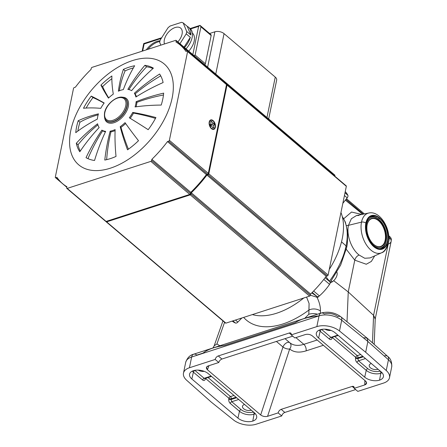 <?xml version="1.0" encoding="UTF-8"?>
<svg xmlns="http://www.w3.org/2000/svg" width="447" height="447" viewBox="0 0 447 447"><rect width="100%" height="100%" fill="white"/><g stroke="black" fill="none" stroke-linecap="round" stroke-linejoin="round"><path stroke-width="0.67" d="M164.49 43.968A11.572 6.739 130.3 0 1 175.14 27.541A11.572 6.739 130.3 0 1 180.694 28.139A11.572 6.739 130.3 0 1 177.85 41.878M148.002 49.293A15.287 8.906 130.3 0 1 157.858 41.996A15.287 8.906 130.3 0 1 159.842 41.532M146.342 49.829A15.287 8.906 130.3 0 1 157.093 41.347A15.287 8.906 130.3 0 1 159.998 40.794M160.825 45.153L159.702 42.42A17.355 10.113 130.3 0 1 160.188 40.062L167.994 27.815A17.355 10.113 130.3 0 1 170.162 26.01L181.499 22.35A17.355 10.113 130.3 0 1 183.181 22.909L187.276 26.384A17.355 10.113 130.3 0 1 188.533 27.2A17.355 10.113 130.3 0 1 190.808 34.972L186.712 31.497A17.355 10.113 130.3 0 1 186.226 33.855L190.321 37.33A17.355 10.113 130.3 0 1 184.522 47.544M211.738 121.238A2.224 1.319 72.1 0 0 211.962 121.83A2.224 1.319 72.1 0 0 213.856 123.037L214.476 124.869A2.224 1.319 72.1 0 0 214.135 125.026A2.224 1.319 72.1 0 0 213.906 127.646L212.828 128.043A2.224 1.319 72.1 0 0 212.61 127.451A2.224 1.319 72.1 0 0 211.079 126.149A2.224 1.319 72.1 0 0 210.71 126.244L210.09 124.411A2.224 1.319 72.1 0 0 210.386 124.288A2.224 1.319 72.1 0 0 210.431 124.249A2.224 1.319 72.1 0 0 210.666 121.634L211.738 121.238L210.749 121.863M210.213 124.406A3.006 1.782 72.1 0 0 211.118 124.713L211.269 125.149L214.476 124.869M211.526 128.339A4.543 2.693 -107.9 0 1 209.386 123.797A4.543 2.693 -107.9 0 1 210.889 120.316A4.543 2.693 -107.9 0 1 213.04 120.941A4.543 2.693 -107.9 0 1 215.18 125.484A4.543 2.693 -107.9 0 1 213.683 128.965A4.543 2.693 -107.9 0 1 211.526 128.339M211.453 128.675A4.956 2.933 -107.9 0 1 209.123 123.718A4.956 2.933 -107.9 0 1 210.76 119.919A4.956 2.933 -107.9 0 1 213.113 120.606A4.956 2.933 -107.9 0 1 215.443 125.557A4.956 2.933 -107.9 0 1 213.806 129.356A4.956 2.933 -107.9 0 1 211.453 128.675M136.084 106.794A24.792 14.444 -49.7 0 0 136.542 104.911A24.792 14.444 -49.7 0 0 136.922 102.329A140.872 88.651 4.8 0 1 163.468 94.976M77.856 131.083A56.193 32.743 130.3 0 1 78.348 128.295A56.193 32.743 130.3 0 1 79.946 122.21A140.872 66.882 17.6 0 1 98.156 114.801M123.338 89.59A24.792 14.444 -49.7 0 0 118.371 91.194A168.435 86.623 -114.2 0 1 123.389 69.386A56.193 32.743 130.3 0 1 134.636 65.748A168.435 111.102 79.3 0 0 123.338 89.59M153.388 68.151A168.435 136.201 120.5 0 0 131.608 90.646A24.792 14.444 -49.7 0 0 127.853 89.4A168.435 128.015 -82.7 0 1 144.873 65.329A56.193 32.743 130.3 0 1 153.388 68.151M163.116 82.544A168.435 124.802 168 0 0 135.899 96.999A24.792 14.444 -49.7 0 0 134.357 93.239A168.435 135.106 -34.1 0 1 159.613 74.023A56.193 32.743 130.3 0 1 163.116 82.544M104.185 102.983A24.792 14.444 -49.7 0 0 100.765 108.342A168.435 48.488 -152.1 0 0 83.483 108.263A56.193 32.743 130.3 0 1 91.227 96.111A168.435 13.701 37 0 1 104.185 102.983M113.298 94.105A24.792 14.444 -49.7 0 0 108.459 98.122A168.435 22.015 -134.3 0 1 100.916 85.098A56.193 32.743 130.3 0 1 111.884 75.984A168.435 56.233 55 0 0 113.298 94.105M135.765 104.252A24.792 14.444 -49.7 0 0 136.139 101.67A168.435 105.995 4.8 0 1 163.663 93.132A56.193 32.743 130.3 0 1 162.803 98.983A56.193 32.743 130.3 0 1 161.211 105.067A168.435 79.968 -162.4 0 0 135.061 106.934A24.792 14.444 -49.7 0 0 135.765 104.252M70.743 130.753A66.111 38.52 130.3 0 1 132.491 60.585A66.111 38.52 130.3 0 1 172.151 98.005A66.111 38.52 130.3 0 1 110.403 168.173A66.111 38.52 130.3 0 1 70.743 130.753M76.61 126.819A56.193 32.743 130.3 0 1 78.203 120.735A168.435 79.968 17.6 0 1 98.441 113.845A24.792 14.444 -49.7 0 0 97.737 116.533A24.792 14.444 -49.7 0 0 97.357 119.109A168.435 105.995 -175.2 0 0 75.755 132.67A56.193 32.743 130.3 0 1 76.61 126.819M155.93 117.539A56.193 32.743 130.3 0 1 148.186 129.691A168.435 13.701 -143 0 0 129.312 117.796A24.792 14.444 -49.7 0 0 132.731 112.437A168.435 48.488 27.9 0 1 155.93 117.539M138.497 140.704A56.193 32.743 130.3 0 1 127.529 149.818A168.435 56.233 -125 0 1 120.198 126.674A24.792 14.444 -49.7 0 0 125.037 122.657A168.435 22.015 45.7 0 0 138.497 140.704M115.125 129.591A168.435 86.623 65.8 0 0 116.024 156.416A56.193 32.743 130.3 0 1 104.777 160.054A168.435 111.102 -100.7 0 1 110.163 131.189A24.792 14.444 -49.7 0 0 115.125 129.591M105.648 131.379A168.435 128.015 97.3 0 0 94.546 160.473A56.193 32.743 130.3 0 1 86.025 157.651A168.435 136.201 -59.5 0 1 101.888 130.133A24.792 14.444 -49.7 0 0 105.648 131.379M99.145 127.54A168.435 135.106 145.9 0 0 79.801 151.779A56.193 32.743 130.3 0 1 76.297 143.258A168.435 124.802 -12 0 1 97.597 123.785A24.792 14.444 -49.7 0 0 99.145 127.54M211.269 125.149A3.006 1.782 72.1 0 0 210.693 126.155M212.727 127.736L213.906 127.646M211.118 124.713L213.856 123.037M192.366 33.056L192.372 33.061A15.371 8.957 130.3 0 1 188.757 51.137M188.533 27.2L190.07 28.507A17.355 10.113 130.3 0 1 186.058 48.846M187.276 26.384L190.808 34.972M190.321 37.33L184.063 47.153M186.712 31.497L183.181 22.909M179.968 43.677L186.226 33.855M204.838 64.787A1.654 0.961 -49.7 0 0 205.369 63.753L211.163 35.514A1.654 0.961 -49.7 0 0 210.967 34.659L200.021 25.373L200.921 26.82L211.163 35.514M193.892 55.501L195.127 55.065L205.369 63.753M161.646 37.766L143.727 43.555L144.124 43.962L161.216 38.442M192.836 54.601L198.63 26.362L200.021 25.373L190.137 28.569M209.604 33.503L214.884 31.798A6.61 3.682 11.6 0 1 224.053 33.637L275.257 77.102A6.61 3.682 11.6 0 1 276.665 80.069L268.675 118.969M190.718 192.674A90.076 52.483 -49.7 0 0 206.715 174.503M208.598 171.939L225.958 87.305A90.076 52.483 -49.7 0 0 225.964 87.299M214.985 74.476L215.113 73.85A0.827 0.481 -49.7 0 0 215.013 73.42L176.096 40.392A0.827 0.481 130.3 0 1 176.196 40.817L175.95 42.001A90.903 52.964 130.3 0 1 180.27 45.069A90.903 52.964 130.3 0 1 185.986 51.466L187.103 51.109A0.827 0.481 130.3 0 1 187.5 51.148A0.827 0.481 130.3 0 1 187.6 51.573L169.379 140.336A0.827 0.481 130.3 0 1 168.608 141.213L167.491 141.57A90.903 52.964 130.3 0 1 151.868 159.328L151.628 160.507A0.827 0.481 130.3 0 1 150.857 161.384L67.195 188.405A0.827 0.481 130.3 0 1 66.799 188.36A0.827 0.481 130.3 0 1 66.698 187.936L66.944 186.757A90.903 52.964 130.3 0 1 62.625 183.683A90.903 52.964 130.3 0 1 56.909 177.286L55.791 177.649A0.827 0.481 130.3 0 1 55.394 177.604A0.827 0.481 130.3 0 1 55.299 177.18L73.515 88.422A0.827 0.481 130.3 0 1 74.286 87.545L75.403 87.182A90.903 52.964 130.3 0 1 91.026 69.43L91.266 68.246A0.827 0.481 130.3 0 1 92.043 67.368L175.699 40.347A0.827 0.481 130.3 0 1 176.096 40.392M66.799 188.36L105.715 221.394A0.827 0.481 -49.7 0 0 106.112 221.433L189.768 194.417A0.827 0.481 -49.7 0 0 190.545 193.54L190.785 192.355A90.903 52.964 -49.7 0 0 206.408 174.604L207.52 174.241A0.827 0.481 -49.7 0 0 208.296 173.363L226.512 84.606A0.827 0.481 -49.7 0 0 226.417 84.181L187.5 51.148M226.517 84.578L226.528 84.572A0.827 0.481 130.3 0 1 226.925 84.617A0.827 0.481 130.3 0 1 227.026 85.042L208.805 173.799A0.827 0.481 130.3 0 1 208.034 174.676L206.922 175.04A90.903 52.964 130.3 0 1 191.299 192.791L191.053 193.976A0.827 0.481 130.3 0 1 190.282 194.853L106.621 221.868A0.827 0.481 130.3 0 1 106.224 221.829A0.827 0.481 130.3 0 1 106.123 221.433M215.119 73.816L215.13 73.816A0.827 0.481 130.3 0 1 215.527 73.856A0.827 0.481 130.3 0 1 215.622 74.28L215.493 74.912M106.224 221.829L225.534 323.092A0.827 0.481 -49.7 0 0 225.931 323.131L309.592 296.115A0.827 0.481 -49.7 0 0 310.363 295.238L310.609 294.053A90.903 52.964 -49.7 0 0 326.226 276.302L327.344 275.939A0.827 0.481 -49.7 0 0 328.115 275.061L346.336 186.304A0.827 0.481 -49.7 0 0 346.235 185.879L226.925 84.617M326.226 276.302L206.922 175.04M310.609 294.053L191.299 192.791M334.803 176.174L334.932 175.548A0.827 0.481 -49.7 0 0 334.831 175.118L215.527 73.856M119.332 90.78A140.872 72.448 -114.2 0 1 125.126 70.861A56.193 32.743 130.3 0 1 133.385 67.905M128.926 89.596A140.872 107.068 -82.7 0 1 146.61 66.804A56.193 32.743 130.3 0 1 152.969 68.525M136.424 96.664A24.792 14.444 -49.7 0 0 135.134 93.898A140.872 112.996 -34.1 0 1 160.724 75.861M130.189 118.332A24.792 14.444 -49.7 0 0 133.513 113.097A140.872 40.554 27.9 0 1 155.483 118.371M128.418 149.192A140.872 47.036 -125 0 1 120.981 127.339A24.792 14.444 -49.7 0 0 125.635 123.495M106.649 159.652A140.872 92.926 -100.7 0 1 110.94 131.854A24.792 14.444 -49.7 0 0 115.091 130.602M87.964 158.651A140.872 113.912 -59.5 0 1 102.67 130.792A24.792 14.444 -49.7 0 0 105.419 131.865M80.264 151.097A56.193 32.743 130.3 0 1 78.041 144.733A140.872 104.38 -12 0 1 97.876 124.853M108.688 97.899A140.872 18.416 -134.3 0 1 102.659 86.573A56.193 32.743 130.3 0 1 111.856 78.733M86.142 108.051A56.193 32.743 130.3 0 1 92.97 97.586A140.872 11.46 37 0 1 104.067 103.14M100.916 85.098L102.659 86.573M78.203 120.735L79.946 122.21M76.297 143.258L78.041 144.733M120.198 126.674L120.981 127.339M134.357 93.239L135.134 93.898M123.389 69.386L125.126 70.861M91.227 96.111L92.97 97.586M101.888 130.133L102.67 130.792M110.163 131.189L110.94 131.854M132.731 112.437L133.513 113.097M136.139 101.67L136.922 102.329M144.873 65.329L146.61 66.804M329.283 269.39A70.246 40.928 -49.7 0 0 340.949 212.537M252.371 314.593A70.246 40.928 -49.7 0 0 303.759 297.998M342.838 203.335L347.185 197.859A2.643 1.542 -49.7 0 0 347.861 195.261A36.363 21.188 -49.7 0 0 345.235 191.651M311.788 292.891L317.024 296.523A2.643 1.542 -49.7 0 0 319.393 295.908A36.363 21.188 -49.7 0 0 329.573 284.342A2.643 1.542 -49.7 0 0 329.947 281.845L325.913 276.715M232.228 321.102A36.363 21.188 -49.7 0 0 235.435 323.025A2.643 1.542 -49.7 0 0 237.871 322.091L241.866 317.985M206.408 174.604L167.491 141.57M190.785 192.355L151.868 159.328M231.244 398.763L236.027 397.215L231.244 398.763A1.654 0.866 11.6 0 1 228.953 398.305L228.797 399.065A1.654 0.866 -168.4 0 0 231.088 399.523L231.244 398.763L231.088 399.523L236.636 397.729L231.088 399.523A1.654 0.866 11.6 0 1 228.797 399.065C228.585 400.791 229.065 402.25 230.244 403.44A1.654 0.961 130.3 0 1 231.775 401.724L241.022 409.569A8.851 4.928 -168.4 0 0 253.432 411.989A8.851 4.928 11.6 0 1 253.293 412.033A1.654 0.978 -107.9 0 1 254.047 414.207A10.505 5.85 11.6 0 1 239.486 411.285L237.933 418.101A10.722 5.967 -168.4 0 0 252.795 421.085L254.047 414.207L252.795 421.085A10.722 5.967 -168.4 0 0 256.673 417.498A10.722 5.967 -168.4 0 0 254.377 412.788L208.291 373.675A10.722 5.967 -168.4 0 0 193.422 370.692A10.722 5.967 -168.4 0 0 189.589 374.072A10.722 5.967 -168.4 0 0 191.847 378.983L193.4 372.172A10.505 5.85 11.6 0 1 192.344 371.116A10.505 5.85 -168.4 0 0 193.4 372.172A1.654 0.961 130.3 0 1 194.937 370.451A8.851 4.928 11.6 0 1 194.808 370.345A8.851 4.928 -168.4 0 0 194.937 370.451A1.654 0.961 -49.7 0 0 193.4 372.172L202.642 380.017A1.654 0.961 130.3 0 1 204.178 378.302L194.937 370.451L204.178 378.302A1.654 0.961 -49.7 0 0 202.642 380.017C203.893 380.883 204.776 380.581 205.296 379.117L205.48 378.38A1.654 0.922 14.2 0 1 205.464 378.363A1.654 0.922 -165.8 0 0 205.48 378.38L228.953 398.305A1.654 0.961 130.3 0 1 230.49 396.584A1.654 0.978 -107.9 0 1 231.244 398.763A1.654 0.978 72.1 0 0 230.49 396.584L208.045 377.531L230.49 396.584A1.654 0.961 -49.7 0 0 228.953 398.305A1.654 0.866 -168.4 0 0 231.244 398.763M233.96 395.461L230.49 396.584L233.96 395.461M375.234 318.895L391.142 241.397A8.264 4.604 -168.4 0 0 389.493 237.787L388.527 242.492L389.493 237.787L388.834 237.206L389.493 237.787A8.264 4.604 11.6 0 1 388.203 244.068M374.178 344.386L375.245 318.65L373.591 315.364L348.247 291.952L333.674 280.671L348.247 291.952L347.012 321.784L348.247 291.952L354.773 260.148L346.285 249.292L354.773 260.148C355.421 257.807 356.851 256.092 359.07 255.008L364.746 258.265L370.094 257.919L364.746 258.265L359.07 255.008C356.851 256.092 355.421 257.807 354.773 260.148L366.266 264.244L371.351 261.428L374.715 255.852L371.351 261.428L366.266 264.244L354.773 260.148L348.247 291.952L373.575 315.347L388.264 243.766L373.575 315.347L372.457 342.855L373.591 315.364L375.184 319.136M386.242 370.513A16.528 9.203 11.6 0 1 389.493 377.704A16.528 9.203 11.6 0 1 383.543 383.073A16.528 9.203 -168.4 0 0 386.242 370.513L388.454 359.757L386.242 370.513L365.668 352.247L386.242 370.513M384.381 355.924A6.61 3.956 131.6 0 1 387.666 356.36C390.684 358.583 392.03 362.115 391.701 366.942A16.528 9.203 -168.4 0 0 388.454 359.757L367.881 341.486L365.668 352.247L339.491 330.987L341.698 320.231A16.528 9.203 -168.4 0 0 319.052 315.856A6.61 3.911 -107.9 0 1 321.119 313.045A6.61 3.911 -107.9 0 1 324.254 313.956A9.918 5.52 11.6 0 1 337.843 316.577A6.61 3.749 129.1 0 1 340.905 316.822A6.61 3.749 129.1 0 1 341.698 320.231A6.61 3.749 -50.9 0 0 340.905 316.822C334.864 312.459 328.271 311.196 321.119 313.045A6.61 3.911 72.1 0 0 319.052 315.856L316.845 326.617A16.528 9.203 11.6 0 1 339.491 330.987A16.528 9.203 -168.4 0 0 316.845 326.617L291.232 334.887A3.308 1.928 -49.7 0 0 290.835 333.188A3.308 1.928 -49.7 0 0 289.248 333.015L291.26 334.725L289.248 333.015A3.308 1.928 130.3 0 1 291.232 334.887L294.83 337.943L291.232 334.887L316.845 326.617L319.052 315.856L191.64 357.008L319.052 315.856A16.528 9.203 11.6 0 1 341.698 320.231L339.491 330.987L365.668 352.247L367.881 341.486L388.454 359.757A6.61 3.956 -48.4 0 0 387.666 356.36A6.61 3.956 131.6 0 1 388.454 359.757A16.528 9.203 11.6 0 1 391.701 366.942L389.493 377.704M332.238 337.44A1.654 0.922 14.2 0 1 332.222 337.429A1.654 0.961 130.3 0 1 332.238 337.424A1.654 0.922 -165.8 0 0 332.238 337.44L332.048 338.178L332.238 337.44L355.711 357.365L355.555 358.125A1.654 0.866 -168.4 0 0 357.846 358.583L358.533 360.785L365.462 358.55L358.533 360.785A1.654 0.961 -49.7 0 0 356.997 362.506C355.823 361.316 355.343 359.857 355.555 358.125L355.711 357.365L332.238 337.44A1.654 0.961 -49.7 0 0 332.238 337.44M331.696 337.597A1.654 0.922 -165.8 0 0 332.048 338.178A1.654 0.922 14.2 0 1 331.696 337.597M321.119 313.045L193.707 354.192A6.61 3.911 72.1 0 0 191.64 357.008A16.528 9.203 -168.4 0 0 185.695 362.377A16.528 9.203 11.6 0 1 191.64 357.008A6.61 3.911 -107.9 0 1 193.707 354.192A6.61 3.911 -107.9 0 1 196.842 355.102L203.061 353.096C207.509 349.465 214.605 346.933 224.349 345.492L295.372 322.555C300.607 319.158 308.167 316.957 318.057 315.956M289.673 349.006A4.956 2.134 18.2 0 1 282.979 347.012L260.674 414.956C262.763 416.442 265.065 416.895 267.574 416.308L289.673 349.006A4.956 3.978 130.3 0 0 289.79 342.726A4.956 2.889 -49.7 0 0 287.41 342.469A4.956 2.889 -49.7 0 0 282.979 347.012A4.956 2.134 -161.8 0 0 289.673 349.006C293.808 352.348 299.283 352.968 306.089 350.867A4.956 2.933 72.1 0 0 303.826 344.335C298.015 346.129 293.333 345.592 289.79 342.726L289.79 342.726A4.956 3.978 -49.7 0 1 289.673 349.006L267.574 416.308L278.146 412.894C278.61 411.195 279.621 410.011 281.18 409.34L352.163 386.415C353.661 386.096 354.342 386.733 354.203 388.331L357.801 391.388L383.543 383.073L357.801 391.388L354.203 388.331L364.774 384.917L354.203 388.331L353.767 386.599L352.163 386.415L281.18 409.34C279.621 410.011 278.61 411.195 278.146 412.894L281.744 415.95L256.047 424.248L281.744 415.95A3.308 1.928 130.3 0 1 284.834 412.441A3.308 1.928 -49.7 0 0 281.744 415.95L278.146 412.894L267.574 416.308C265.065 416.895 262.763 416.442 260.674 414.956L207.419 369.758L208.961 365.674L207.419 369.758C205.816 368.11 206.078 366.831 208.207 365.92L206.447 367.317L207.419 369.758L260.674 414.956L282.979 347.012A4.956 2.889 130.3 0 1 286.169 343.061A4.956 2.889 130.3 0 1 289.79 342.726L285.007 338.664L289.79 342.726C293.333 345.592 298.015 346.129 303.826 344.335L317.18 340.022L303.826 344.335A4.956 2.933 -107.9 0 1 306.089 350.867C299.283 352.968 293.808 352.348 289.673 349.006M391.175 240.587L391.281 240.1A8.264 4.604 -168.4 0 0 389.521 236.39L389.276 237.592L389.521 236.39L388.734 235.72L389.521 236.39A8.264 4.604 11.6 0 1 391.164 240.492M363.394 356.795L357.846 358.583L358.002 357.823A1.654 0.866 11.6 0 1 355.711 357.365A1.654 0.866 -168.4 0 0 358.002 357.823L357.846 358.583L363.394 356.795M204.938 378.536A1.654 0.922 -165.8 0 0 205.296 379.117A1.654 0.922 14.2 0 1 204.938 378.536M330.936 337.362A1.654 0.961 -49.7 0 0 329.4 339.077C330.646 339.943 331.534 339.647 332.048 338.178C331.534 339.647 330.646 339.943 329.4 339.077A1.654 0.961 130.3 0 1 330.936 337.362L321.695 329.517A1.654 0.961 -49.7 0 0 320.158 331.233L329.4 339.077L320.158 331.233L318.605 338.049L364.691 377.162A10.722 5.967 -168.4 0 0 379.553 380.146L380.805 373.273A10.505 5.85 11.6 0 1 366.244 370.351L364.691 377.162L366.244 370.351L356.997 362.506L366.244 370.351A10.505 5.85 -168.4 0 0 380.805 373.273L379.553 380.146A10.722 5.967 -168.4 0 0 383.431 376.558A10.722 5.967 -168.4 0 0 381.135 371.854L335.049 332.736A10.722 5.967 -168.4 0 0 320.181 329.752A10.722 5.967 -168.4 0 0 316.347 333.132A10.722 5.967 -168.4 0 0 318.605 338.049A10.722 5.967 11.6 0 1 320.181 329.752A10.722 5.967 11.6 0 1 335.049 332.736L381.135 371.854A10.722 5.967 11.6 0 1 379.553 380.146A10.722 5.967 11.6 0 1 364.691 377.162L318.605 338.049L320.158 331.233A10.505 5.85 11.6 0 1 319.102 330.177A10.505 5.85 -168.4 0 0 320.158 331.233A1.654 0.961 130.3 0 1 321.695 329.517L330.936 337.362L337.859 335.127L330.936 337.362L331.741 337.586L330.936 337.362M317.068 297.395L316.532 297.11L316.929 296.456L316.532 297.11L317.068 297.395C319.437 302.323 320.56 306.871 320.432 311.039A8.264 5.381 -177.6 0 0 308.978 310A75.99 44.275 130.3 0 1 243.66 317.409A75.99 44.275 -49.7 0 0 308.978 310L308.804 314.291L304.72 318.337L308.804 314.291C311.112 313.548 313.693 313.425 316.549 313.934C313.693 313.425 311.112 313.548 308.804 314.291L309.084 303.474L306.569 297.093L309.084 303.474L308.978 310A8.264 5.381 2.4 0 1 320.432 311.039L320.337 313.297L320.432 311.039C320.56 306.871 319.437 302.323 317.068 297.395L318.281 297.076L318.666 296.417M316.454 314.548A9.918 1.581 107.8 0 1 316.549 313.934A9.918 1.581 -72.2 0 0 316.454 314.548M388.404 243.134C386.599 248.918 384.342 252.125 381.637 252.756A20.925 12.387 72.1 0 1 366.495 244.99A20.925 12.387 72.1 0 1 361.5 222.125A3.308 1.838 -168.4 0 1 365.853 223.109A17.629 10.437 -107.9 0 0 373.832 246.727A17.629 10.437 -107.9 0 0 387.705 241.654A3.308 1.838 -168.4 0 1 388.404 243.134C391.455 229.892 380.442 210.364 368.803 213.012A20.925 12.387 72.1 0 0 361.5 222.125A3.308 1.838 11.6 0 1 365.853 223.109A17.629 10.437 -107.9 0 1 379.721 218.035A17.629 10.437 -107.9 0 1 387.705 241.654A17.629 10.437 72.1 0 0 379.721 218.035A17.629 10.437 72.1 0 0 365.853 223.109A17.629 10.437 72.1 0 0 373.832 246.727A17.629 10.437 72.1 0 0 387.705 241.654A3.308 1.838 11.6 0 1 388.404 243.134A3.308 1.838 11.6 0 1 387.432 244.135A20.925 12.387 -107.9 0 1 381.637 252.756A20.925 12.387 -107.9 0 1 366.495 244.99A20.925 12.387 -107.9 0 1 361.5 222.125L348.448 225.333L361.5 222.125A20.925 12.387 -107.9 0 1 368.803 213.012L356.427 215.577L351.364 218.751L348.448 225.333C346.274 234.876 351.336 249.074 359.07 255.008C351.336 249.074 346.274 234.876 348.448 225.333A4.956 2.76 11.6 0 1 346.52 225.5A4.956 2.76 -168.4 0 0 348.448 225.333L351.364 218.751L356.427 215.577L358.975 215.426M233.479 419.934L211.275 402.11L186.734 380.324A16.528 9.203 11.6 0 1 183.482 373.133A16.528 9.203 11.6 0 1 189.433 367.764L191.64 357.008L189.433 367.764L215.18 359.449L218.779 362.506L208.207 365.92L218.779 362.506C219.304 360.858 220.349 359.701 221.919 359.042C220.349 359.701 219.304 360.858 218.779 362.506L215.18 359.449A3.308 1.928 130.3 0 1 218.265 355.941A3.308 1.928 -49.7 0 0 215.18 359.449L189.433 367.764A16.528 9.203 -168.4 0 0 186.734 380.324L211.275 402.11L233.479 419.934A16.528 9.203 -168.4 0 0 256.047 424.248A16.528 9.203 11.6 0 1 233.479 419.934M362.785 356.281L358.002 357.823A1.654 0.978 72.1 0 0 357.248 355.644L360.718 354.527L357.248 355.644A1.654 0.961 -49.7 0 0 355.711 357.365A1.654 0.961 130.3 0 1 357.248 355.644L334.797 336.597L357.248 355.644A1.654 0.978 -107.9 0 1 358.002 357.823L362.785 356.281M377.944 369.306L377.944 369.306A5.453 3.04 -168.4 0 0 378.078 369.261A5.453 3.04 11.6 0 1 377.944 369.306A5.453 3.04 11.6 0 1 370.384 367.792A5.453 3.04 11.6 0 1 371.189 363.567A5.453 3.04 -168.4 0 0 369.222 365.339A5.453 3.04 -168.4 0 0 371.977 368.775A5.453 3.04 -168.4 0 0 377.944 369.306M238.704 399.484L231.775 401.724L231.088 399.523L231.775 401.724L238.704 399.484M244.431 404.507A5.453 3.04 11.6 0 1 244.57 404.462A5.453 3.04 -168.4 0 0 244.431 404.507A5.453 3.04 -168.4 0 0 242.47 406.278A5.453 3.04 -168.4 0 0 245.219 409.715A5.453 3.04 -168.4 0 0 251.192 410.245A5.453 3.04 11.6 0 1 243.626 408.726A5.453 3.04 11.6 0 1 244.431 404.507M375.089 217.309A15.947 9.443 72.1 0 0 366.249 229.708A15.947 9.443 72.1 0 0 377.709 247.699A15.947 9.443 72.1 0 0 386.549 235.301A15.947 9.443 72.1 0 0 375.089 217.309A15.947 9.443 -107.9 0 1 379.671 220.075A15.947 9.443 -107.9 0 1 386.325 240.67A15.947 9.443 -107.9 0 1 377.709 247.699L377.318 248.392L377.709 247.699A15.947 9.443 -107.9 0 1 366.249 229.708A15.947 9.443 -107.9 0 1 375.089 217.309L374.385 216.722L375.089 217.309M375.173 218.332A14.874 8.806 -107.9 0 1 385.867 235.111A14.874 8.806 -107.9 0 1 377.62 246.677A14.874 8.806 -107.9 0 1 366.931 229.898A14.874 8.806 -107.9 0 1 375.173 218.332A14.874 8.806 72.1 0 0 371.826 218.348A14.874 8.806 72.1 0 0 367.317 232.552A14.874 8.806 72.1 0 0 377.62 246.677A14.874 8.806 72.1 0 0 380.973 246.66A14.874 8.806 72.1 0 0 385.476 232.457A14.874 8.806 72.1 0 0 375.173 218.332L374.949 218.728L375.173 218.332M345.375 200.144L362.724 214.269L345.375 200.144M382.062 372.759A10.505 5.85 11.6 0 1 380.805 373.273A10.505 5.85 -168.4 0 0 382.062 372.759M255.304 413.698A10.505 5.85 11.6 0 1 254.047 414.207A10.505 5.85 -168.4 0 0 255.304 413.698M342.24 216.432L345.38 222.153L347.749 232.356L347.313 243.973L346.721 247.325A3.308 1.838 -168.4 0 0 346.067 245.889A65.81 38.341 130.3 0 1 329.439 281.197A65.81 38.341 -49.7 0 0 346.067 245.889L341.519 241.849L346.067 245.889A65.81 38.341 -49.7 0 0 342.279 216.583A65.81 38.341 130.3 0 1 346.067 245.889A3.308 1.838 11.6 0 1 346.721 247.325A3.308 1.838 11.6 0 1 345.531 248.403M363.316 214.147L345.956 199.412L363.316 214.147M305.402 334.529L294.83 337.943L305.402 334.529C307.916 333.943 310.218 334.395 312.308 335.881L365.557 381.079C367.16 382.727 366.903 384.007 364.774 384.917L364.864 380.492L364.774 384.917L366.629 383.001L365.557 381.079L312.308 335.881C310.218 334.395 307.916 333.943 305.402 334.529M292.74 336.166L221.919 359.042L218.265 355.941L289.248 333.015L218.265 355.941L221.919 359.042L292.74 336.166M222.958 320.901L214.18 345.805L216.94 343.961L224.578 322.281L216.94 343.961L214.174 345.822L212.912 347.989M211.515 376.413L204.983 378.52L204.178 378.302L211.107 376.061L204.178 378.302L204.95 378.335M204.212 371.34A5.453 3.04 11.6 0 1 198.228 370.11A5.453 3.04 -168.4 0 0 204.212 371.34M380.185 371.049A8.851 4.928 11.6 0 1 380.051 371.094A1.654 0.978 -107.9 0 1 380.805 373.273A1.654 0.978 72.1 0 0 380.051 371.094A8.851 4.928 11.6 0 1 367.78 368.63A1.654 0.961 -49.7 0 0 366.244 370.351A1.654 0.961 130.3 0 1 367.78 368.63L358.533 360.785L367.78 368.63A8.851 4.928 -168.4 0 0 380.185 371.049M361.874 214.448L351.526 212.046L343.726 218.745L351.526 212.046L361.874 214.448M219.823 345.76L216.94 343.961L219.823 345.76M355.656 389.566L284.834 412.441L281.18 409.34L284.834 412.441L355.656 389.566M330.97 330.4A5.453 3.04 11.6 0 1 324.98 329.171A5.453 3.04 -168.4 0 0 330.97 330.4M379.637 218.46A17.109 10.125 72.1 0 0 371.524 216.102A17.109 10.125 72.1 0 0 365.875 229.21A17.109 10.125 72.1 0 0 373.921 246.303A17.109 10.125 72.1 0 0 382.034 248.661A17.109 10.125 72.1 0 0 387.683 235.552A17.109 10.125 72.1 0 0 379.637 218.46L378.352 218.879L379.637 218.46A17.109 10.125 -107.9 0 1 387.376 241.38A17.109 10.125 -107.9 0 1 373.921 246.303A17.109 10.125 -107.9 0 1 366.177 223.383A17.109 10.125 -107.9 0 1 379.637 218.46M323.382 345.285L306.089 350.867L323.382 345.285M317.314 314.269L316.549 313.934L317.314 314.269M332.339 281.766A7.504 4.375 130.3 0 1 330.165 282.906A7.504 4.375 -49.7 0 0 332.339 281.766L331.249 280.928L332.339 281.766A7.504 4.375 -49.7 0 0 336.909 272.189A7.504 4.375 130.3 0 1 332.339 281.766M354.231 388.169L352.163 386.415L354.231 388.169M316.532 297.11L310.369 295.216L316.532 297.11M363.914 337.748L367.127 338.116L367.881 341.486L341.698 320.231L367.881 341.486L367.048 338.055L340.905 316.822M193.4 372.172L191.847 378.983L237.933 418.101L239.486 411.285L230.244 403.44C229.065 402.25 228.585 400.791 228.797 399.065L228.953 398.305L205.48 378.38L205.296 379.117C204.776 380.581 203.893 380.883 202.642 380.017L193.4 372.172M371.423 216.544A16.941 10.03 72.1 0 0 370.189 216.722M369.703 217.052A16.774 9.929 -107.9 0 1 370.077 216.918A16.774 9.929 -107.9 0 1 370.345 216.84L370.077 216.918M208.291 373.675L254.377 412.788A10.722 5.967 11.6 0 1 252.795 421.085A10.722 5.967 11.6 0 1 237.933 418.101L191.847 378.983A10.722 5.967 11.6 0 1 193.422 370.692A10.722 5.967 11.6 0 1 208.291 373.675M295.892 337.597L303.826 344.335L295.892 337.597M276.414 341.441L282.979 347.012L276.414 341.441M377.408 246.615L377.341 246.442A14.544 8.61 -107.9 0 1 373.251 244.006A14.544 8.61 72.1 0 0 377.341 246.442L377.408 246.615M367.116 225.014A14.544 8.61 -107.9 0 1 374.949 218.728A14.544 8.61 -107.9 0 1 385.403 235.139A14.544 8.61 -107.9 0 1 377.341 246.442A14.544 8.61 72.1 0 0 385.403 235.139A14.544 8.61 72.1 0 0 374.949 218.728A14.544 8.61 72.1 0 0 367.116 225.014M230.244 403.44L239.486 411.285A1.654 0.961 130.3 0 1 241.022 409.569L231.775 401.724A1.654 0.961 -49.7 0 0 230.244 403.44M380.593 248.94A16.941 10.03 72.1 0 0 381.699 248.359M380.386 248.845L380.648 248.755A16.774 9.929 -107.9 0 1 380.386 248.845A16.774 9.929 -107.9 0 1 380.006 248.951M358.533 360.785L357.846 358.583A1.654 0.866 11.6 0 1 355.555 358.125C355.343 359.857 355.823 361.316 356.997 362.506A1.654 0.961 130.3 0 1 358.533 360.785M379.632 248.934A16.774 9.929 72.1 0 0 386.208 241.296L386.325 240.67M379.671 220.075L379.207 219.633A16.774 9.929 72.1 0 0 374.385 216.722A16.774 9.929 72.1 0 0 369.406 217.287M239.486 411.285A10.505 5.85 -168.4 0 0 254.047 414.207A1.654 0.978 72.1 0 0 253.293 412.033A8.851 4.928 11.6 0 1 241.022 409.569A1.654 0.961 -49.7 0 0 239.486 411.285M122.143 97.25A15.287 8.906 130.3 0 1 128.306 106.464A15.287 8.906 130.3 0 1 115.98 121.902A15.287 8.906 130.3 0 1 104.659 117.852M104.844 112.538A13.633 7.945 130.3 0 1 117.578 98.066A13.633 7.945 130.3 0 1 125.758 105.783A13.633 7.945 130.3 0 1 113.024 120.26A13.633 7.945 130.3 0 1 104.844 112.538M106.459 120.623C104.743 119.656 104.106 117.053 104.548 112.806C106.151 103.14 119.673 93.289 125.171 98.569A14.46 8.426 130.3 0 1 126.903 106.017A14.46 8.426 130.3 0 1 113.398 121.366A14.46 8.426 130.3 0 1 106.459 120.623L106.71 120.841A14.46 8.426 130.3 0 1 106.587 120.729M125.3 98.681A14.46 8.426 130.3 0 1 125.428 98.787A14.46 8.426 130.3 0 1 127.16 106.23A14.46 8.426 130.3 0 1 113.655 121.584A14.46 8.426 130.3 0 1 106.71 120.841M142.677 51.014L144.124 43.962M195.127 55.065L200.921 26.82M190.556 28.971L198.63 26.362M214.884 31.798L207.626 67.156M224.053 33.637L215.756 74.051M275.257 77.102L266.96 117.516M328.115 275.061L208.805 173.799M346.336 186.304L227.026 85.042M226.512 84.606L187.6 51.573M208.296 173.363L169.379 140.336M327.344 275.939L208.034 174.676M334.932 175.548L215.622 74.28M215.113 73.85L176.196 40.817M310.363 295.238L191.053 193.976M309.592 296.115L190.282 194.853M225.931 323.131L106.621 221.868M347.861 195.261L344.995 192.83M347.185 197.859L344.441 195.529M329.947 281.845L325.125 277.749M329.573 284.342L323.801 279.442M319.393 295.908L313.632 291.019M317.024 296.523L312.224 292.45M237.871 322.091L235.468 320.052M235.435 323.025L232.909 320.879M207.52 174.241L168.608 141.213M190.545 193.54L151.628 160.507M189.768 194.417L150.857 161.384M106.112 221.433L67.195 188.405M60.189 181.381L55.791 177.649M210.889 120.316L209.772 120.673M213.683 128.965L212.565 129.323M211.079 126.149L210.682 126.155M143.727 43.555L142.157 51.181M226.785 84.55L226.506 84.31M187.354 51.081L180.27 45.069M66.838 187.259L62.625 183.683M66.826 187.31L55.394 177.604M338.273 335.473L331.708 337.401M289.79 342.726L285.007 338.664L289.79 342.726M193.707 354.192C189.969 355.058 187.299 357.784 185.695 362.377L183.482 373.133M381.637 252.756L370.094 257.919M346.492 198.731L364.4 213.923M367.127 338.116L387.666 356.36M346.721 247.325L340.687 265.004L330.171 282.398"/></g></svg>
